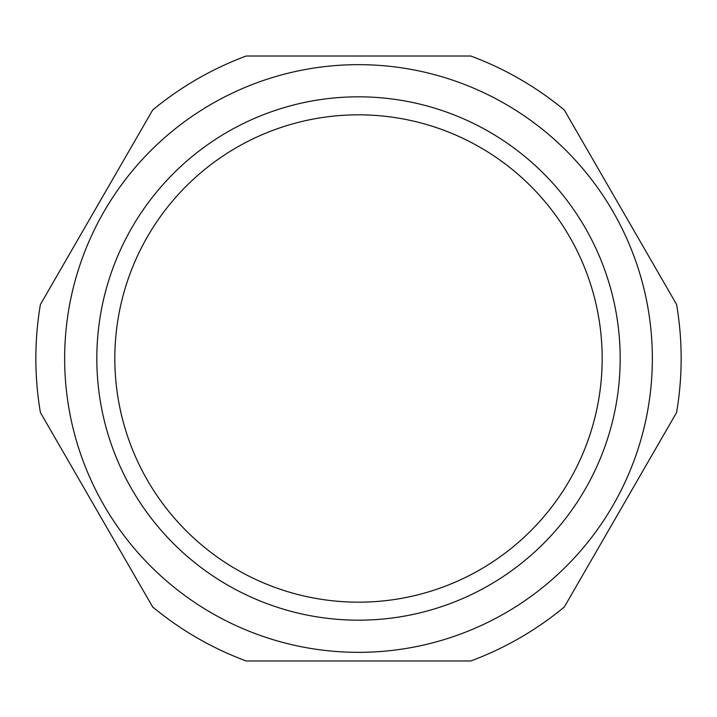 <?xml version="1.0" encoding="UTF-8"?>
<svg xmlns="http://www.w3.org/2000/svg" width="717" height="717" viewBox="0 0 717 717"><rect width="100%" height="100%" fill="white"/><g stroke="black" fill="none" stroke-linecap="round" stroke-linejoin="round"><path stroke-width="0.54" stroke-dasharray="3.58 2.69" d="M114.828 358.5A243.672 243.672 0 0 0 358.5 602.172A243.672 243.672 0 0 0 602.172 358.5A243.672 243.672 0 0 0 358.5 114.828A243.672 243.672 0 0 0 114.828 358.5M96.822 358.5A261.678 261.678 0 0 0 358.5 620.178A261.678 261.678 0 0 0 620.178 358.5A261.678 261.678 0 0 0 358.5 96.822A261.678 261.678 0 0 0 96.822 358.5M358.5 652.345A293.845 293.845 0 0 0 652.345 358.5A293.845 293.845 0 0 0 358.5 64.655A293.845 293.845 0 0 0 64.655 358.5A293.845 293.845 0 0 0 358.5 652.345M358.5 56.016L470.773 56.016A322.65 322.65 0 0 1 564.324 110.024L676.597 304.492A322.65 322.65 0 0 1 676.597 412.508L564.324 606.976A322.65 322.65 0 0 1 470.773 660.984L246.227 660.984A322.65 322.65 0 0 1 152.676 606.976L40.403 412.508A322.65 322.65 0 0 1 40.403 304.492L152.676 110.024A322.65 322.65 0 0 1 246.227 56.016L358.5 56.016"/><path stroke-width="1.08" d="M358.5 602.172A243.672 243.672 0 0 1 114.828 358.5A243.672 243.672 0 0 1 358.5 114.828A243.672 243.672 0 0 1 602.172 358.5A243.672 243.672 0 0 1 358.5 602.172M358.5 620.178A261.678 261.678 0 0 1 96.822 358.5A261.678 261.678 0 0 1 358.5 96.822A261.678 261.678 0 0 1 620.178 358.5A261.678 261.678 0 0 1 358.5 620.178M358.5 652.345A293.845 293.845 0 0 0 652.345 358.5A293.845 293.845 0 0 0 358.5 64.655A293.845 293.845 0 0 0 64.655 358.5A293.845 293.845 0 0 0 358.5 652.345M358.5 660.984L470.773 660.984A322.65 322.65 0 0 0 564.324 606.976L676.597 412.508A322.65 322.65 0 0 0 676.597 304.492L564.324 110.024A322.65 322.65 0 0 0 470.773 56.016L246.227 56.016A322.65 322.65 0 0 0 152.676 110.024L40.403 304.492A322.65 322.65 0 0 0 40.403 412.508L152.676 606.976A322.65 322.65 0 0 0 246.227 660.984L358.5 660.984"/></g></svg>
